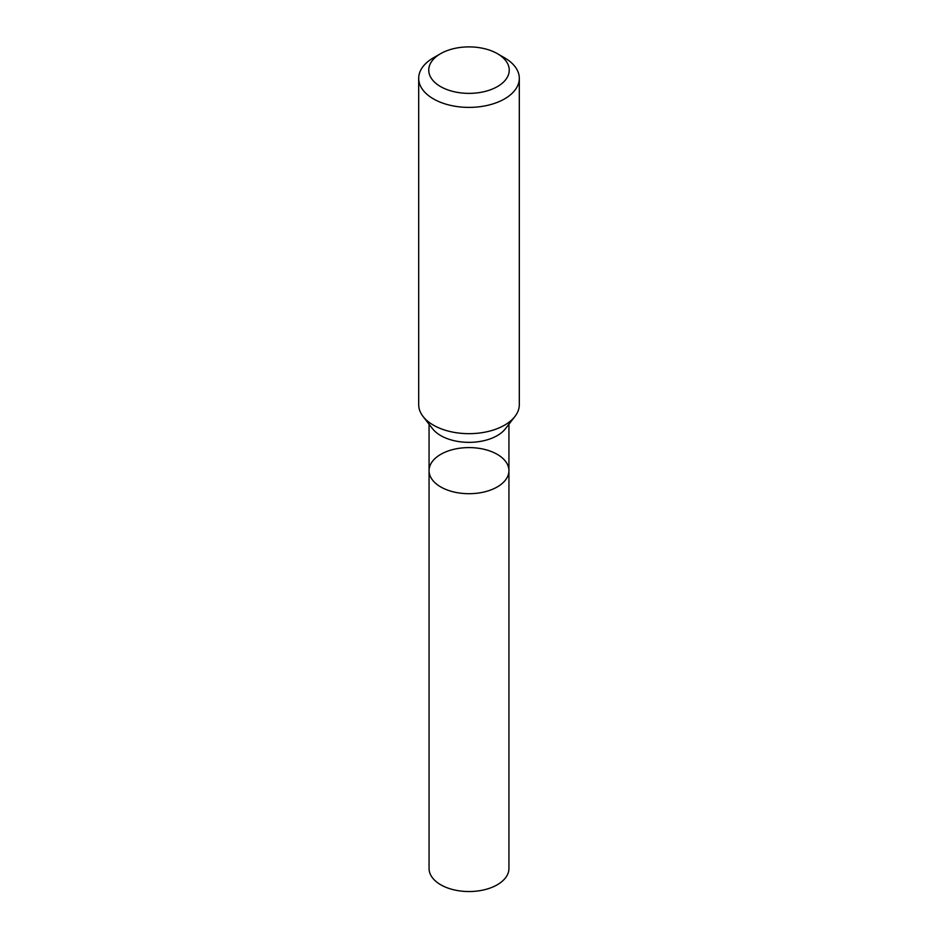 <?xml version="1.0" encoding="UTF-8"?>
<svg xmlns="http://www.w3.org/2000/svg" width="938" height="938" viewBox="0 0 938 938"><rect width="100%" height="100%" fill="white"/><g stroke="black" fill="none" stroke-linecap="round" stroke-linejoin="round"><path stroke-width="1.41" d="M418.688 78.358L418.688 404.63A50.312 29.043 -0 0 0 423.073 416.484A50.312 29.043 -0 0 0 504.574 425.16A50.312 29.043 -0 0 0 514.927 416.484A50.312 29.043 -0 0 0 519.312 404.63L519.312 78.358A50.312 29.043 180 0 1 504.574 98.889A50.312 29.043 180 0 1 449.748 105.185A50.312 29.043 180 0 1 418.688 78.358A50.312 29.043 180 0 1 433.426 57.816L440.543 53.7A40.252 23.239 180 0 1 497.457 53.7A40.252 23.239 180 0 1 497.457 86.566A40.252 23.239 180 0 1 440.543 86.566A40.252 23.239 180 0 1 440.543 53.7M497.457 53.7L504.574 57.816A50.312 29.043 180 0 1 519.312 78.358M514.927 416.484L505.453 428.713A39.935 23.051 180 0 1 497.234 435.607A39.935 23.051 180 0 1 432.547 428.713L423.073 416.484M508.935 470.653A39.935 23.051 180 0 1 497.234 486.951A39.935 23.051 180 0 1 453.722 491.946A39.935 23.051 180 0 1 429.065 470.653A39.935 23.051 180 0 1 440.766 454.344A39.935 23.051 180 0 1 484.278 449.349A39.935 23.051 180 0 1 508.935 470.653A39.935 23.051 180 0 1 497.234 486.951A39.935 23.051 180 0 1 453.722 491.946A39.935 23.051 180 0 1 429.065 470.653L429.065 868.482A39.935 23.051 180 0 0 453.722 889.787A39.935 23.051 180 0 0 497.234 884.792A39.935 23.051 180 0 0 508.935 868.482L508.935 424.222M429.065 424.222L429.065 470.653"/></g></svg>
